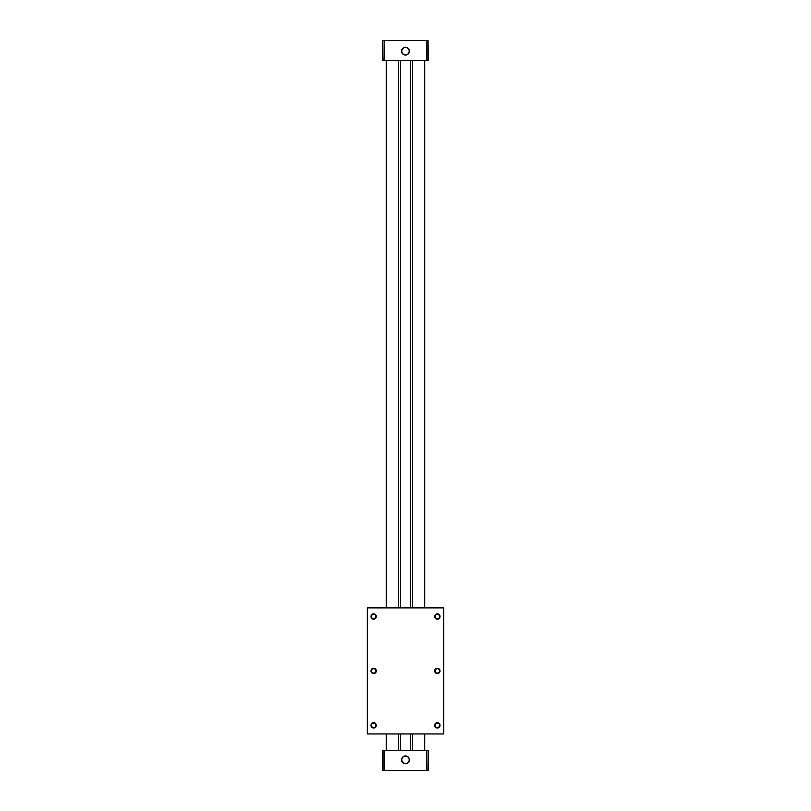<?xml version="1.0" encoding="UTF-8"?>
<svg xmlns="http://www.w3.org/2000/svg" width="811" height="811" viewBox="0 0 811 811"><rect width="100%" height="100%" fill="white"/><g stroke="black" fill="none" stroke-linecap="round" stroke-linejoin="round"><path stroke-width="1.22" d="M428.056 770.45L428.39 750.54L428.39 770.45L426.799 770.45L426.799 750.54L410.478 750.54L410.478 733.955M410.478 607.885L410.478 60.46L382.61 60.46L382.61 40.55L382.944 60.46M410.478 750.54L400.522 750.54L400.522 733.955M400.522 607.885L400.522 60.46M412.464 607.885L412.464 60.46L410.478 60.46M412.464 750.54L412.464 733.955M386.259 750.54L386.259 733.955M386.259 607.885L386.259 60.46M424.741 750.54L424.741 733.955M424.741 607.885L424.741 60.46M428.056 60.46L428.056 40.55L428.39 60.46L412.464 60.46M428.056 40.55L384.201 40.55L384.201 60.46M384.201 40.55L382.944 40.55M405.5 47.241A3.923 3.923 0 0 1 408.896 53.131A3.923 3.923 0 0 1 402.104 53.131A3.923 3.923 0 0 1 405.5 47.241M426.799 40.55L426.799 60.46M426.799 770.45L382.61 770.45L382.61 750.54L398.536 750.54L398.536 733.955M382.944 770.45L382.944 750.54M384.201 770.45L384.201 750.54M405.5 755.913A3.923 3.923 0 0 1 408.896 761.793A3.923 3.923 0 0 1 402.104 761.793A3.923 3.923 0 0 1 405.5 755.913M428.056 750.54L426.799 750.54M405.5 756.116A3.71 3.71 0 0 1 408.714 761.691A3.71 3.71 0 0 1 402.286 761.691A3.71 3.71 0 0 1 405.5 756.116M405.5 47.454A3.71 3.71 0 0 1 408.714 53.019A3.71 3.71 0 0 1 402.286 53.019A3.71 3.71 0 0 1 405.5 47.454M400.522 750.54L398.536 750.54M398.536 607.885L398.536 60.46M367.342 733.955L367.342 607.885L443.658 607.885L443.658 733.955L367.342 733.955M437.352 723.128A2.21 2.21 0 0 1 439.258 726.433A2.21 2.21 0 0 1 435.436 726.433A2.21 2.21 0 0 1 437.352 723.128M437.352 722.672A2.656 2.656 0 0 1 439.653 726.656A2.656 2.656 0 0 1 435.051 726.656A2.656 2.656 0 0 1 437.352 722.672M373.648 668.71A2.21 2.21 0 0 1 375.564 672.025A2.21 2.21 0 0 1 371.742 672.025A2.21 2.21 0 0 1 373.648 668.71M373.648 668.264A2.656 2.656 0 0 1 375.949 672.248A2.656 2.656 0 0 1 371.347 672.248A2.656 2.656 0 0 1 373.648 668.264M437.352 668.71A2.21 2.21 0 0 1 439.258 672.025A2.21 2.21 0 0 1 435.436 672.025A2.21 2.21 0 0 1 437.352 668.71M437.352 668.264A2.656 2.656 0 0 1 439.653 672.248A2.656 2.656 0 0 1 435.051 672.248A2.656 2.656 0 0 1 437.352 668.264M373.648 614.302A2.21 2.21 0 0 1 375.564 617.607A2.21 2.21 0 0 1 371.742 617.607A2.21 2.21 0 0 1 373.648 614.302M373.648 613.856A2.656 2.656 0 0 1 375.949 617.83A2.656 2.656 0 0 1 371.347 617.83A2.656 2.656 0 0 1 373.648 613.856M437.352 614.302A2.21 2.21 0 0 1 439.258 617.607A2.21 2.21 0 0 1 435.436 617.607A2.21 2.21 0 0 1 437.352 614.302M437.352 613.856A2.656 2.656 0 0 1 439.653 617.83A2.656 2.656 0 0 1 435.051 617.83A2.656 2.656 0 0 1 437.352 613.856M373.648 723.128A2.21 2.21 0 0 1 375.564 726.433A2.21 2.21 0 0 1 371.742 726.433A2.21 2.21 0 0 1 373.648 723.128M373.648 722.672A2.656 2.656 0 0 1 375.949 726.656A2.656 2.656 0 0 1 371.347 726.656A2.656 2.656 0 0 1 373.648 722.672"/></g></svg>
